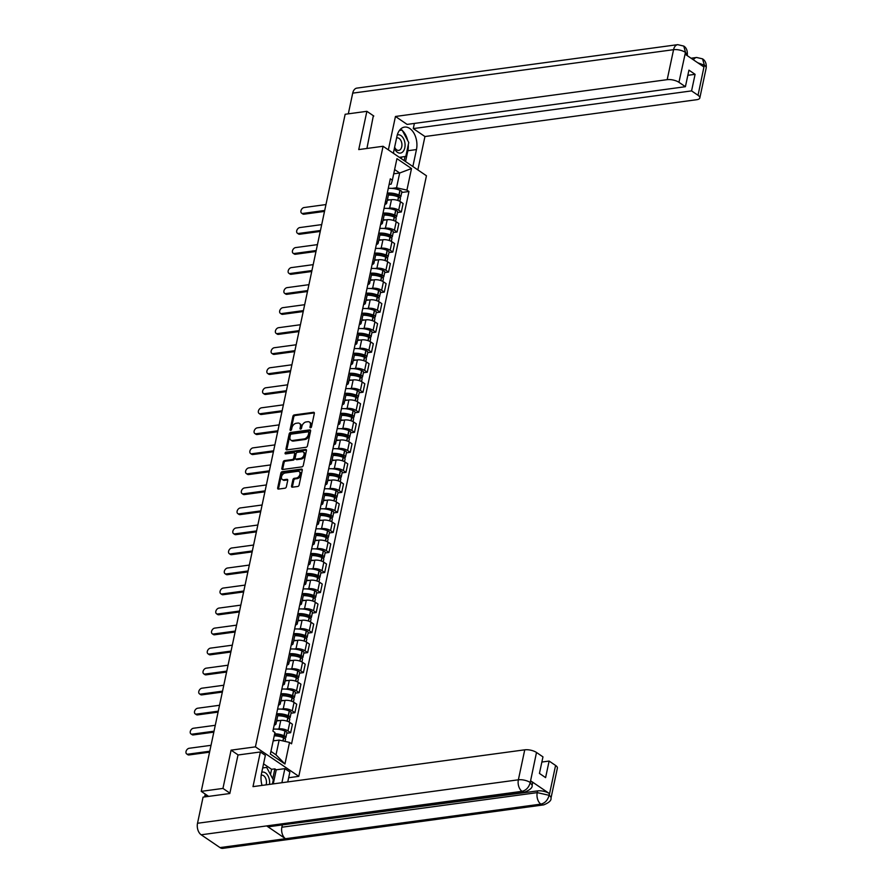 <?xml version="1.0" encoding="UTF-8"?>
<svg xmlns="http://www.w3.org/2000/svg" width="893" height="893" viewBox="0 0 893 893"><rect width="100%" height="100%" fill="white"/><g stroke="black" fill="none" stroke-linecap="round" stroke-linejoin="round"><path stroke-width="1.34" d="M310.552 427.792A0.971 0.659 -55.8 0 0 311.49 426.809L314.336 413.426A1.395 0.938 -55.8 0 0 313.532 412.309L294.255 414.921A1.395 0.938 -55.8 0 0 292.915 416.328L290.069 429.712A0.971 0.659 -55.8 0 0 291.564 429.511L291.933 427.78A4.465 3.014 -55.8 0 1 296.219 423.282L297.827 423.07A4.465 3.014 -55.8 0 1 299.479 423.405A4.465 3.014 -55.8 0 1 300.394 426.631L300.026 428.361A0.971 0.659 -55.8 0 0 301.521 428.16L301.89 426.43A4.465 3.014 -55.8 0 1 306.176 421.931L307.784 421.719A4.465 3.014 -55.8 0 1 309.436 422.054A4.465 3.014 -55.8 0 1 310.362 425.28L309.994 427.01A0.971 0.659 -55.8 0 0 310.552 427.792M291.553 486.082A1.395 0.938 -55.8 0 0 292.357 487.198L297.771 486.473A1.395 0.938 -55.8 0 0 299.11 485.066L302.269 470.198A1.395 0.938 -55.8 0 0 301.466 469.082L282.188 471.694A1.395 0.938 -55.8 0 0 280.849 473.1L277.678 487.969A1.395 0.938 -55.8 0 0 278.482 489.085L285.023 488.192A1.395 0.938 -55.8 0 0 286.363 486.797L287.713 480.423A1.395 0.938 -55.8 0 0 286.91 479.318L283.673 479.753A3.728 2.512 -55.8 0 1 282.288 479.463A3.728 2.512 -55.8 0 1 281.82 475.846A3.728 2.512 -55.8 0 1 285.101 473.011L297.793 471.292A3.728 2.512 -55.8 0 1 299.177 471.571A3.728 2.512 -55.8 0 1 299.646 475.188A3.728 2.512 -55.8 0 1 296.364 478.034L294.244 478.313A1.395 0.938 -55.8 0 0 292.904 479.72L291.553 486.082L292.424 486.674A1.395 0.938 -55.8 0 0 292.413 487.198M255.42 746.861L231.086 750.153L222.949 788.419L201.238 791.354L345.156 114.259L366.878 111.312L358.74 149.577L383.075 146.273L255.42 746.861L298.798 776.352L426.452 175.765L383.075 146.273M306.098 447.281A1.395 0.938 -55.8 0 0 307.438 445.875L310.597 431.006A1.395 0.938 -55.8 0 0 309.793 429.89L290.515 432.502A1.395 0.938 -55.8 0 0 289.176 433.909L286.017 448.777A1.395 0.938 -55.8 0 0 286.82 449.893L306.098 447.281M306.433 450.597L303.274 465.465A1.395 0.938 -55.8 0 1 301.934 466.872L282.657 469.484A1.395 0.938 -55.8 0 1 281.853 468.367L283.204 462.005A1.395 0.938 -55.8 0 1 284.543 460.598L292.357 459.538A1.395 0.938 -55.8 0 0 293.697 458.142L294.601 453.912A1.395 0.938 -55.8 0 0 293.797 452.796L285.648 453.901A0.971 0.659 -55.8 0 1 286.028 452.137L305.629 449.48A1.395 0.938 -55.8 0 1 306.433 450.597M288.651 777.725L298.798 776.352M222.949 788.419L229.892 793.129M201.238 791.354L208.638 796.389M373.81 116.034L366.878 111.312M385.542 201.26A6.53 2.5 12 0 1 386.691 203.146L388.488 194.674A6.53 2.5 -168 0 0 387.339 192.788M387.718 208.415L389.661 208.158A6.53 2.5 12 0 1 398.68 210.19L400.477 201.718A6.53 2.5 -168 0 0 391.469 199.686L387.305 200.244M400.477 201.718L403.123 203.515L401.325 211.987L397.463 212.512M386.691 203.146A6.53 2.5 12 0 1 384.872 204.397M398.68 210.19L401.325 211.987M381.278 221.285A6.53 2.5 12 0 1 382.427 223.172L384.236 214.7A6.53 2.5 -168 0 0 383.086 212.813M393.21 232.537L397.061 232.013L398.87 223.54L396.224 221.743A6.53 2.5 -168 0 0 387.205 219.711L383.052 220.27M382.427 223.172A6.53 2.5 12 0 1 380.619 224.422M383.465 228.441L385.408 228.184A6.53 2.5 12 0 1 394.416 230.215L397.061 232.013M377.025 241.322A6.53 2.5 12 0 1 378.174 243.197L379.971 234.725A6.53 2.5 -168 0 0 378.822 232.85M388.957 252.563L392.808 252.038L394.606 243.566L391.96 241.769A6.53 2.5 -168 0 0 382.952 239.737L378.788 240.295M378.174 243.197A6.53 2.5 12 0 1 376.366 244.448M379.212 248.477L381.155 248.209A6.53 2.5 12 0 1 390.163 250.241L392.808 252.038M372.772 261.348A6.53 2.5 12 0 1 373.921 263.223L375.719 254.751A6.53 2.5 -168 0 0 374.569 252.875M384.693 272.588L388.555 272.075L390.353 263.602L387.707 261.794A6.53 2.5 -168 0 0 378.699 259.763L374.535 260.332M373.921 263.223A6.53 2.5 12 0 1 372.102 264.473M374.948 268.503L376.891 268.235A6.53 2.5 12 0 1 385.91 270.266L388.555 272.075M368.508 281.373A6.53 2.5 12 0 1 369.657 283.26L371.466 274.776A6.53 2.5 -168 0 0 370.316 272.901M380.44 292.625L384.291 292.1L386.1 283.628L383.443 281.831A6.53 2.5 -168 0 0 374.435 279.788L370.271 280.357M369.657 283.26A6.53 2.5 12 0 1 367.849 284.51M370.695 288.528L372.638 288.26A6.53 2.5 12 0 1 381.646 290.303L384.291 292.1M364.255 301.399A6.53 2.5 12 0 1 365.404 303.285L367.202 294.813A6.53 2.5 -168 0 0 366.052 292.926M376.187 312.65L380.038 312.126L381.836 303.653L379.19 301.856A6.53 2.5 -168 0 0 370.182 299.825L366.018 300.383M365.404 303.285A6.53 2.5 12 0 1 363.585 304.535M366.431 308.554L368.385 308.297A6.53 2.5 12 0 1 377.393 310.329L380.038 312.126M360.002 321.435A6.53 2.5 12 0 1 361.14 323.311L362.949 314.838A6.53 2.5 -168 0 0 361.799 312.952M371.923 332.676L375.774 332.151L377.583 323.679L374.937 321.882A6.53 2.5 -168 0 0 365.929 319.85L361.765 320.408M361.14 323.311A6.53 2.5 12 0 1 359.332 324.561M362.178 328.591L364.121 328.323A6.53 2.5 12 0 1 373.129 330.354L375.774 332.151M355.738 341.461A6.53 2.5 12 0 1 356.887 343.336L358.685 334.864A6.53 2.5 -168 0 0 357.546 332.989M367.67 352.702L371.521 352.177L373.319 343.705L370.673 341.907A6.53 2.5 -168 0 0 361.665 339.876L357.501 340.445M356.887 343.336A6.53 2.5 12 0 1 355.079 344.586M357.926 348.616L359.868 348.348A6.53 2.5 12 0 1 368.876 350.38L371.521 352.177M351.485 361.486A6.53 2.5 12 0 1 352.635 363.362L354.432 354.889A6.53 2.5 -168 0 0 353.282 353.014M363.418 372.727L367.269 372.214L369.066 363.741L366.42 361.933A6.53 2.5 -168 0 0 357.412 359.901L353.248 360.471M352.635 363.362A6.53 2.5 12 0 1 350.815 364.612M353.661 368.642L355.604 368.374A6.53 2.5 12 0 1 364.623 370.405L367.269 372.214M347.232 381.512A6.53 2.5 12 0 1 348.37 383.398L350.179 374.915A6.53 2.5 -168 0 0 349.029 373.04M359.153 392.764L363.004 392.239L364.813 383.767L362.167 381.97A6.53 2.5 -168 0 0 353.148 379.927L348.996 380.496M348.37 383.398A6.53 2.5 12 0 1 346.562 384.649M349.409 388.667L351.351 388.41A6.53 2.5 12 0 1 360.359 390.442L363.004 392.239M342.968 401.537A6.53 2.5 12 0 1 344.118 403.424L345.915 394.952A6.53 2.5 -168 0 0 344.765 393.065M354.901 412.789L358.752 412.265L360.549 403.792L357.903 401.995A6.53 2.5 -168 0 0 348.895 399.964L344.731 400.522M344.118 403.424A6.53 2.5 12 0 1 342.309 404.674M345.156 408.693L347.098 408.436A6.53 2.5 12 0 1 356.106 410.467L358.752 412.265M338.715 421.574A6.53 2.5 12 0 1 339.865 423.449L341.662 414.977A6.53 2.5 -168 0 0 340.512 413.102M350.636 432.815L354.499 432.29L356.296 423.818L353.65 422.021A6.53 2.5 -168 0 0 344.642 419.989L340.479 420.547M339.865 423.449A6.53 2.5 12 0 1 338.045 424.7M340.892 428.729L342.834 428.461A6.53 2.5 12 0 1 351.853 430.493L354.499 432.29M334.451 441.6A6.53 2.5 12 0 1 335.601 443.475L337.409 435.003A6.53 2.5 -168 0 0 336.259 433.127M346.384 452.84L350.235 452.327L352.043 443.843L349.397 442.046A6.53 2.5 -168 0 0 340.378 440.015L336.214 440.584M335.601 443.475A6.53 2.5 12 0 1 333.792 444.725M336.639 448.755L338.581 448.487A6.53 2.5 12 0 1 347.589 450.519L350.235 452.327M330.198 461.625A6.53 2.5 12 0 1 331.348 463.5L333.145 455.028A6.53 2.5 -168 0 0 331.995 453.153M342.131 472.866L345.982 472.352L347.779 463.88L345.133 462.072A6.53 2.5 -168 0 0 336.125 460.04L331.962 460.609M331.348 463.5A6.53 2.5 12 0 1 329.528 464.751M332.375 468.78L334.328 468.512A6.53 2.5 12 0 1 343.336 470.555L345.982 472.352M325.945 481.651A6.53 2.5 12 0 1 327.084 483.537L328.892 475.065A6.53 2.5 -168 0 0 327.742 473.178M337.867 492.903L341.718 492.378L343.526 483.906L340.88 482.108A6.53 2.5 -168 0 0 331.872 480.077L327.709 480.635M327.084 483.537A6.53 2.5 12 0 1 325.275 484.787M328.122 488.806L330.064 488.549A6.53 2.5 12 0 1 339.072 490.581L341.718 492.378M321.681 501.676A6.53 2.5 12 0 1 322.831 503.563L324.628 495.09A6.53 2.5 -168 0 0 323.489 493.204M333.614 512.928L337.465 512.403L339.262 503.931L336.616 502.134A6.53 2.5 -168 0 0 327.608 500.102L323.445 500.66M322.831 503.563A6.53 2.5 12 0 1 321.022 504.813M323.869 508.831L325.811 508.575A6.53 2.5 12 0 1 334.819 510.606L337.465 512.403M317.428 521.713A6.53 2.5 12 0 1 318.578 523.588L320.375 515.116A6.53 2.5 -168 0 0 319.225 513.241M329.361 532.954L333.212 532.429L335.009 523.957L332.363 522.159A6.53 2.5 -168 0 0 323.355 520.128L319.192 520.686M318.578 523.588A6.53 2.5 12 0 1 316.758 524.838M319.605 528.868L321.547 528.6A6.53 2.5 12 0 1 330.566 530.632L333.212 532.429M313.175 541.738A6.53 2.5 12 0 1 314.314 543.614L316.122 535.141A6.53 2.5 -168 0 0 314.972 533.266M325.097 552.979L328.948 552.466L330.756 543.993L328.111 542.185A6.53 2.5 -168 0 0 319.091 540.153L314.939 540.723M314.314 543.614A6.53 2.5 12 0 1 312.505 544.864M315.352 548.894L317.294 548.626A6.53 2.5 12 0 1 326.302 550.657L328.948 552.466M308.911 561.764A6.53 2.5 12 0 1 310.061 563.65L311.858 555.167A6.53 2.5 -168 0 0 310.719 553.292M320.844 573.016L324.695 572.491L326.492 564.019L323.846 562.222A6.53 2.5 -168 0 0 314.838 560.179L310.675 560.748M310.061 563.65A6.53 2.5 12 0 1 308.252 564.901M311.099 568.919L313.041 568.651A6.53 2.5 12 0 1 322.049 570.694L324.695 572.491M304.658 581.789A6.53 2.5 12 0 1 305.808 583.676L307.605 575.204A6.53 2.5 -168 0 0 306.455 573.317M316.58 593.041L320.442 592.517L322.239 584.044L319.594 582.247A6.53 2.5 -168 0 0 310.585 580.216L306.422 580.774M305.808 583.676A6.53 2.5 12 0 1 303.988 584.926M306.835 588.945L308.777 588.688A6.53 2.5 12 0 1 317.796 590.72L320.442 592.517M300.394 601.826A6.53 2.5 12 0 1 301.544 603.701L303.352 595.229A6.53 2.5 -168 0 0 302.202 593.343M312.327 613.067L316.178 612.542L317.986 604.07L315.341 602.273A6.53 2.5 -168 0 0 306.321 600.241L302.158 600.799M301.544 603.701A6.53 2.5 12 0 1 299.735 604.952M302.582 608.981L304.524 608.713A6.53 2.5 12 0 1 313.532 610.745L316.178 612.542M296.141 621.852A6.53 2.5 12 0 1 297.291 623.727L299.088 615.255A6.53 2.5 -168 0 0 297.938 613.379M308.074 633.092L311.925 632.568L313.722 624.095L311.077 622.298A6.53 2.5 -168 0 0 302.068 620.267L297.905 620.836M297.291 623.727A6.53 2.5 12 0 1 295.471 624.977M298.329 629.007L300.271 628.739A6.53 2.5 12 0 1 309.279 630.771L311.925 632.568M291.888 641.877A6.53 2.5 12 0 1 293.038 643.753L294.835 635.28A6.53 2.5 -168 0 0 293.685 633.405M303.81 653.118L307.661 652.604L309.469 644.132L306.824 642.324A6.53 2.5 -168 0 0 297.815 640.292L293.652 640.861M293.038 643.753A6.53 2.5 12 0 1 291.218 645.003M294.065 649.032L296.007 648.764A6.53 2.5 12 0 1 305.015 650.807L307.661 652.604M287.624 661.903A6.53 2.5 12 0 1 288.774 663.789L290.571 655.306A6.53 2.5 -168 0 0 289.432 653.43M299.557 673.155L303.408 672.63L305.205 664.158L302.56 662.36A6.53 2.5 -168 0 0 293.551 660.318L289.388 660.887M288.774 663.789A6.53 2.5 12 0 1 286.966 665.039M289.812 669.058L291.754 668.801A6.53 2.5 12 0 1 300.762 670.833L303.408 672.63M283.371 681.928A6.53 2.5 12 0 1 284.521 683.815L286.318 675.342A6.53 2.5 -168 0 0 285.168 673.456M295.304 693.18L299.155 692.655L300.952 684.183L298.307 682.386A6.53 2.5 -168 0 0 289.299 680.354L285.135 680.913M284.521 683.815A6.53 2.5 12 0 1 282.701 685.065M285.548 689.083L287.49 688.827A6.53 2.5 12 0 1 296.509 690.858L299.155 692.655M279.118 701.965A6.53 2.5 12 0 1 280.257 703.84L282.065 695.368A6.53 2.5 -168 0 0 280.915 693.493M291.04 713.206L294.891 712.681L296.699 704.209L294.054 702.411A6.53 2.5 -168 0 0 285.034 700.38L280.882 700.938M280.257 703.84A6.53 2.5 12 0 1 278.449 705.09M281.295 709.12L283.237 708.852A6.53 2.5 12 0 1 292.245 710.884L294.891 712.681M274.854 721.99A6.53 2.5 12 0 1 276.004 723.866L277.801 715.393A6.53 2.5 -168 0 0 276.663 713.518M286.787 733.231L290.638 732.718L292.435 724.234L289.79 722.437A6.53 2.5 -168 0 0 280.782 720.405L276.618 720.975M276.004 723.866A6.53 2.5 12 0 1 274.196 725.116M277.042 729.146L278.984 728.878A6.53 2.5 12 0 1 287.993 730.909L290.638 732.718M270.936 751.393L276.004 754.842L279.141 740.085L289.522 742.418L284.945 763.995L270.367 754.083L274.955 732.517L272.912 731.121L390.308 178.823L392.351 180.207L391.167 184.114L389.125 184.393M391.982 188.39L396.537 187.776L399.684 173.008L394.617 169.558M393.713 173.811L399.684 173.008L411.506 168.543L406.918 190.12L396.537 187.776M392.351 180.207L396.939 158.641L411.506 168.543M289.522 742.418L291.564 743.813L408.961 191.504L406.918 190.12M231.086 750.153L238.174 754.976M279.141 740.085L273.169 740.889M401.727 192.475L408.961 191.504M276.004 754.842L284.945 763.995M310.842 427.691A0.971 0.659 -55.8 0 1 310.853 427.602L311.222 425.872A4.465 3.014 -55.8 0 0 310.306 422.646L309.436 422.054M299.479 423.405L300.338 423.996A4.465 3.014 -55.8 0 1 301.265 427.222L300.896 428.953A0.971 0.659 -55.8 0 0 300.874 429.042M314.347 412.901L295.114 415.513A1.395 0.938 -55.8 0 0 293.775 416.919L290.928 430.303A0.971 0.659 -55.8 0 0 290.917 430.393M310.608 430.482L291.386 433.094A1.395 0.938 -55.8 0 0 290.046 434.5L286.876 449.369A1.395 0.938 -55.8 0 0 286.865 449.882M308.799 432.592A0.971 0.659 -55.8 0 0 308.241 431.81L291.319 434.11A0.971 0.659 -55.8 0 0 290.381 435.092L289.991 436.911A4.465 3.014 -55.8 0 0 290.906 440.137A4.465 3.014 -55.8 0 0 292.558 440.483L304.133 438.921A4.465 3.014 -55.8 0 0 308.42 434.422L308.799 432.592L309.67 433.183A0.971 0.659 -55.8 0 0 309.112 432.402M290.906 440.137L291.777 440.729A4.465 3.014 -55.8 0 0 293.429 441.075L292.558 440.483M309.67 433.183L309.279 435.014A4.465 3.014 -55.8 0 1 304.993 439.501L293.429 441.075M294.31 452.907L295.181 453.499A1.395 0.938 -55.8 0 1 295.46 454.504L294.567 458.723A1.395 0.938 -55.8 0 1 293.228 460.129L285.403 461.19A1.395 0.938 -55.8 0 0 284.063 462.596L282.713 468.959A1.395 0.938 -55.8 0 0 282.701 469.484M306.444 450.083L286.899 452.729A0.971 0.659 -55.8 0 0 285.939 453.867M300.472 458.444A3.728 2.512 -55.8 0 0 303.754 455.609A3.728 2.512 -55.8 0 0 303.285 451.992A3.728 2.512 -55.8 0 0 301.912 451.702L297.436 452.304A1.395 0.938 -55.8 0 0 296.096 453.711L295.203 457.93A1.395 0.938 -55.8 0 0 296.007 459.047L300.472 458.444L301.343 459.035A3.728 2.512 -55.8 0 0 304.625 456.189A3.728 2.512 -55.8 0 0 304.156 452.572L303.285 451.992M295.483 458.946L296.353 459.527A1.395 0.938 -55.8 0 0 296.867 459.638L296.007 459.047M301.343 459.035L296.867 459.638M299.177 471.571L300.048 472.163A3.728 2.512 -55.8 0 1 300.517 475.779A3.728 2.512 -55.8 0 1 297.235 478.626L295.114 478.905A1.395 0.938 -55.8 0 0 293.775 480.311L292.424 486.674M282.288 479.463L283.159 480.054A3.728 2.512 -55.8 0 0 284.532 480.345L283.673 479.753M287.725 479.909L284.532 480.345M302.281 469.673L283.048 472.285A1.395 0.938 -55.8 0 0 281.708 473.692L278.549 488.56A1.395 0.938 -55.8 0 0 278.538 489.074M388.355 193.881A8.952 3.427 12 0 1 398.01 195.4L398.189 195.467A1.741 0.67 12 0 1 399.037 196.27A1.741 0.67 12 0 1 398.39 196.627L397.765 196.717M325.956 204.564L304.1 207.533A3.271 2.199 -55.8 0 0 301.22 210.011A3.271 2.199 -55.8 0 0 301.633 213.181A3.271 2.199 -55.8 0 0 302.85 213.438L303.977 214.197A3.271 2.199 124.2 0 1 302.76 213.952L301.633 213.181M388.41 195.065A10.794 4.13 12 0 1 398.479 196.996L398.658 197.063A3.583 1.373 12 0 1 400.399 198.704L399.841 201.327M399.372 197.409L399.517 197.398A3.583 1.373 -168 0 0 400.834 196.65A3.583 1.373 -168 0 0 399.093 195.009L398.914 194.942A10.794 4.13 -168 0 0 387.685 193.067M388.265 188.423A10.794 4.13 12 0 1 399.919 190.254L400.086 190.321A3.583 1.373 12 0 1 401.839 191.962L400.834 196.65M324.505 211.418L303.977 214.197M387.406 199.753A10.794 4.13 12 0 1 390.107 199.865M324.706 210.469L302.85 213.438M408.28 144.789A15.985 10.091 82.3 0 1 407.844 150.738L416.462 149.566A15.985 10.091 82.3 0 0 404.562 127.096A15.985 10.091 82.3 0 0 396.95 136.294L393.344 153.25M416.462 149.566L412.856 166.522M417.846 169.916L424.945 136.529L413.28 128.592L691.573 90.896L698.036 95.283L704.354 65.055L703.818 66.897L685.165 54.216L685.489 52.24L678.948 82.312A8.528 3.259 -168 0 0 667.194 79.656L673.568 49.684L352.713 93.14L348.315 113.824M414.374 123.424L413.28 128.592M687.833 75.313L695.089 74.331L688.927 70.145L685.411 86.699L407.119 124.406L395.454 116.47L667.194 79.656M388.355 149.868L395.454 116.47M424.945 136.529L696.685 99.715A8.528 3.259 -168 0 0 699.822 97.951A8.528 3.259 -168 0 0 698.036 95.283M352.713 93.14A8.74 5.514 -97.7 0 1 356.876 88.117L677.731 44.65A8.74 5.514 -97.7 0 0 673.568 49.684A8.528 3.259 12 0 1 685.322 52.33M685.411 86.699L678.948 82.312M695.089 74.331L691.573 90.896M373.352 115.722L366.923 148.461M407.677 140.514A15.985 10.091 82.3 0 0 402.43 130.668M401.805 130.132A15.985 10.091 82.3 0 0 400.455 129.228M407.844 150.738L405.545 161.555M401.337 130.199L399.763 129.998M404.149 160.606L405.02 156.509M401.381 158.72L401.738 157.001M697.701 62.733L704.186 65.167M693.437 59.831A8.74 5.514 -97.7 0 1 696.596 57.476L702.523 58.838L704.354 65.044M677.731 44.65L683.759 46.079L685.489 52.229M524.838 792.058A8.74 5.514 -97.7 0 1 522.025 791.321C526.122 790.338 528.835 787.47 530.174 782.715L532.128 785.26C532.63 787.57 530.196 789.836 524.838 792.058L269.463 826.65A8.74 5.514 -97.7 0 1 266.661 825.913L201.182 834.788A8.74 5.514 -97.7 0 1 197.52 823.268L203.068 797.136L229.814 793.52L237.996 754.998L260.365 751.973L265.355 755.366L261.482 773.595A15.985 10.091 82.3 0 0 262.062 785.405M260.365 751.973L252.998 786.633L524.749 749.819A8.528 3.259 12 0 1 536.503 752.475L542.966 756.873L539.439 773.427L545.601 777.613L549.117 761.059L555.58 765.446A8.528 3.259 12 0 1 557.377 768.114L551.003 798.085A8.528 3.259 -168 0 0 549.206 795.429L555.58 765.446M270.479 774.555L271.595 769.297L274.865 768.862L276.25 769.799L284.878 768.639L289.868 772.021L287.758 781.922M284.878 768.639L281.887 782.726M271.595 769.297L263.558 763.839M551.003 798.085C551.472 800.429 549.05 802.695 543.703 804.883L222.848 848.35A8.74 5.514 -97.7 0 1 220.002 847.591L285.481 838.717A8.74 5.514 -97.7 0 1 281.864 827.219L537.24 792.627L537.608 790.897A8.528 3.259 12 0 1 549.362 793.553L530.71 780.862A8.528 3.259 12 0 1 532.496 783.529L532.128 785.26M201.182 834.788L220.002 847.591M197.52 823.268L518.375 779.801A8.74 5.514 -97.7 0 0 522.025 791.321L266.661 825.913L285.481 838.717L540.857 804.124C544.942 803.153 547.677 800.284 549.039 795.529L549.206 795.429M549.117 761.059L541.861 762.042M281.541 825.02L537.608 790.897M282.233 825.489L281.864 827.219M276.25 769.799L273.258 783.887M272.756 778.808L274.865 768.862M394.382 148.35A9.231 5.838 82.3 0 0 397.396 152.29A9.231 5.838 82.3 0 0 404.808 147.78A9.231 5.838 82.3 0 0 400.946 135.602A9.231 5.838 82.3 0 0 397.285 134.955M394.628 147.2A6.318 3.996 82.3 0 0 396.671 149.834A6.318 3.996 82.3 0 0 398.736 150.392A6.318 3.996 82.3 0 0 401.928 145.202A6.318 3.996 82.3 0 0 399.093 138.415A6.318 3.996 82.3 0 0 397.039 137.857A6.318 3.996 82.3 0 0 396.592 137.957M399.383 130.49L402.118 130.088L408.76 142.534L405.813 156.398L399.361 157.347M394.059 153.741L393.467 152.636M399.405 130.456L402.118 130.088M269.474 784.4A9.231 5.838 82.3 0 0 265.489 772.903A9.231 5.838 82.3 0 0 261.761 772.266M266.058 784.869A6.318 3.996 82.3 0 0 263.636 775.716A6.318 3.996 82.3 0 0 261.571 775.157A6.318 3.996 82.3 0 0 261.202 775.236M262.676 767.98L266.661 767.388L273.291 779.835L272.41 784.009M262.687 767.924L266.661 767.388M384.102 213.918A8.952 3.427 12 0 1 393.757 215.425L393.925 215.503A1.741 0.67 12 0 1 394.773 216.296A1.741 0.67 12 0 1 394.137 216.653L393.5 216.742M321.703 224.601L299.847 227.559A3.271 2.199 -55.8 0 0 296.967 230.048A3.271 2.199 -55.8 0 0 297.38 233.207A3.271 2.199 -55.8 0 0 298.586 233.464L299.713 234.234A3.271 2.199 124.2 0 1 298.508 233.977L297.38 233.207M384.146 215.09A10.794 4.13 12 0 1 394.226 217.021L394.405 217.088A3.583 1.373 12 0 1 396.146 218.729L395.588 221.352M395.119 217.446L395.264 217.423A3.583 1.373 -168 0 0 396.581 216.675A3.583 1.373 -168 0 0 394.84 215.034L394.661 214.967A10.794 4.13 -168 0 0 383.432 213.103M384.012 208.46A10.794 4.13 12 0 1 395.655 210.279L395.833 210.357A3.583 1.373 12 0 1 397.575 211.987L396.581 216.675M320.252 231.443L299.713 234.234M383.153 219.778A10.794 4.13 12 0 1 385.843 219.89M320.453 230.506L298.586 233.464M379.838 233.944A8.952 3.427 12 0 1 389.493 235.451L389.672 235.529A1.741 0.67 12 0 1 390.52 236.321A1.741 0.67 12 0 1 389.884 236.678L389.248 236.768M317.45 244.626L295.583 247.584A3.271 2.199 -55.8 0 0 292.714 250.073A3.271 2.199 -55.8 0 0 293.127 253.244A3.271 2.199 -55.8 0 0 294.333 253.489L295.46 254.259A3.271 2.199 124.2 0 1 294.255 254.003L293.127 253.244M379.893 235.116A10.794 4.13 12 0 1 389.973 237.047L390.141 237.125A3.583 1.373 12 0 1 391.893 238.755L391.335 241.389M390.866 237.471L391.011 237.449A3.583 1.373 -168 0 0 392.328 236.701A3.583 1.373 -168 0 0 390.576 235.071L390.408 234.993A10.794 4.13 -168 0 0 379.168 233.129M379.759 228.485A10.794 4.13 12 0 1 391.402 230.305L391.569 230.383A3.583 1.373 12 0 1 393.322 232.024L392.328 236.701M315.988 251.48L295.46 254.259M378.9 239.804A10.794 4.13 12 0 1 381.59 239.927M316.189 250.531L294.333 253.489M375.585 253.969A8.952 3.427 12 0 1 385.24 255.487L385.419 255.554A1.741 0.67 12 0 1 386.267 256.347A1.741 0.67 12 0 1 385.62 256.704L384.983 256.793M313.186 264.652L291.33 267.61A3.271 2.199 -55.8 0 0 288.45 270.099A3.271 2.199 -55.8 0 0 288.863 273.269A3.271 2.199 -55.8 0 0 290.08 273.515L291.207 274.285A3.271 2.199 124.2 0 1 289.991 274.039L288.863 273.269M375.629 255.152A10.794 4.13 12 0 1 385.709 257.072L385.888 257.151A3.583 1.373 12 0 1 387.629 258.791L387.071 261.415M386.602 257.497L386.747 257.474A3.583 1.373 -168 0 0 388.064 256.738A3.583 1.373 -168 0 0 386.323 255.097L386.144 255.018A10.794 4.13 -168 0 0 374.915 253.154M375.495 248.511A10.794 4.13 12 0 1 387.149 250.341L387.316 250.408A3.583 1.373 12 0 1 389.069 252.049L388.064 256.738M311.735 271.505L291.207 274.285M374.636 259.83A10.794 4.13 12 0 1 377.337 259.952M311.936 270.557L290.08 273.515M371.332 273.995A8.952 3.427 12 0 1 380.987 275.513L381.155 275.58A1.741 0.67 12 0 1 382.003 276.372A1.741 0.67 12 0 1 381.367 276.741L380.731 276.819M308.933 284.677L287.077 287.635A3.271 2.199 -55.8 0 0 284.197 290.125A3.271 2.199 -55.8 0 0 284.61 293.295A3.271 2.199 -55.8 0 0 285.816 293.551L286.943 294.31A3.271 2.199 124.2 0 1 285.738 294.065L284.61 293.295M371.376 275.178A10.794 4.13 12 0 1 381.456 277.109L381.624 277.176A3.583 1.373 12 0 1 383.376 278.817L382.818 281.44M382.349 277.522L382.494 277.5A3.583 1.373 -168 0 0 383.811 276.763A3.583 1.373 -168 0 0 382.07 275.122L381.891 275.055A10.794 4.13 -168 0 0 370.662 273.18M371.242 268.536A10.794 4.13 12 0 1 382.885 270.367L383.064 270.434A3.583 1.373 12 0 1 384.805 272.075L383.811 276.763M307.471 291.531L286.943 294.31M370.383 279.866A10.794 4.13 12 0 1 373.073 279.978M307.672 290.582L285.816 293.551M367.068 294.02A8.952 3.427 12 0 1 376.723 295.538L376.902 295.605A1.741 0.67 12 0 1 377.75 296.409A1.741 0.67 12 0 1 377.114 296.766L376.478 296.856M304.68 304.703L282.813 307.672A3.271 2.199 -55.8 0 0 279.944 310.15A3.271 2.199 -55.8 0 0 280.357 313.32A3.271 2.199 -55.8 0 0 281.563 313.577L282.69 314.336A3.271 2.199 124.2 0 1 281.485 314.09L280.357 313.32M367.123 295.203A10.794 4.13 12 0 1 377.203 297.135L377.371 297.202A3.583 1.373 12 0 1 379.123 298.842L378.565 301.466M378.085 297.548L378.241 297.536A3.583 1.373 -168 0 0 379.558 296.789A3.583 1.373 -168 0 0 377.806 295.148L377.639 295.081A10.794 4.13 -168 0 0 366.398 293.205M366.978 288.562A10.794 4.13 12 0 1 378.632 290.392L378.799 290.459A3.583 1.373 12 0 1 380.552 292.1L379.558 296.789M303.218 311.557L282.69 314.336M366.119 299.892A10.794 4.13 12 0 1 368.82 300.003M303.419 310.608L281.563 313.577M362.815 314.057A8.952 3.427 12 0 1 372.47 315.564L372.649 315.642A1.741 0.67 12 0 1 373.486 316.435A1.741 0.67 12 0 1 372.85 316.792L372.214 316.881M300.416 324.739L278.56 327.698A3.271 2.199 -55.8 0 0 275.68 330.187A3.271 2.199 -55.8 0 0 276.093 333.346A3.271 2.199 -55.8 0 0 277.31 333.602L278.437 334.373A3.271 2.199 124.2 0 1 277.221 334.116L276.093 333.346M362.859 315.229A10.794 4.13 12 0 1 372.939 317.16L373.118 317.227A3.583 1.373 12 0 1 374.859 318.868L374.301 321.491M373.832 317.584L373.977 317.562A3.583 1.373 -168 0 0 375.294 316.814A3.583 1.373 -168 0 0 373.553 315.173L373.374 315.106A10.794 4.13 -168 0 0 362.145 313.242M362.725 308.598A10.794 4.13 12 0 1 374.368 310.418L374.547 310.496A3.583 1.373 12 0 1 376.288 312.126L375.294 316.814M298.965 331.593L278.437 334.373M361.866 319.917A10.794 4.13 12 0 1 364.567 320.029M299.166 330.644L277.31 333.602M358.562 334.082A8.952 3.427 12 0 1 368.217 335.589L368.385 335.668A1.741 0.67 12 0 1 369.233 336.46A1.741 0.67 12 0 1 368.597 336.817L367.961 336.907M296.163 344.765L274.307 347.723A3.271 2.199 -55.8 0 0 271.427 350.212A3.271 2.199 -55.8 0 0 271.84 353.382A3.271 2.199 -55.8 0 0 273.046 353.628L274.173 354.398A3.271 2.199 124.2 0 1 272.968 354.141L271.84 353.382M358.606 335.255A10.794 4.13 12 0 1 368.686 337.186L368.854 337.264A3.583 1.373 12 0 1 370.606 338.894L370.048 341.528M369.579 337.61L369.724 337.587A3.583 1.373 -168 0 0 371.041 336.84A3.583 1.373 -168 0 0 369.289 335.21L369.122 335.132A10.794 4.13 -168 0 0 357.892 333.268M358.473 328.624A10.794 4.13 12 0 1 370.115 330.443L370.294 330.522A3.583 1.373 12 0 1 372.035 332.163L371.041 336.84M294.701 351.619L274.173 354.398M357.613 339.943A10.794 4.13 12 0 1 360.303 340.066M294.902 350.67L273.046 353.628M354.298 354.108A8.952 3.427 12 0 1 363.953 355.626L364.132 355.693A1.741 0.67 12 0 1 364.98 356.486A1.741 0.67 12 0 1 364.333 356.854L363.708 356.932M291.899 364.791L270.043 367.749A3.271 2.199 -55.8 0 0 267.174 370.238A3.271 2.199 -55.8 0 0 267.576 373.408A3.271 2.199 -55.8 0 0 268.793 373.654L269.92 374.424A3.271 2.199 124.2 0 1 268.704 374.178L267.576 373.408M354.354 355.291A10.794 4.13 12 0 1 364.422 357.222L364.601 357.289A3.583 1.373 12 0 1 366.342 358.93L365.784 361.553M365.315 357.635L365.46 357.613A3.583 1.373 -168 0 0 366.789 356.876A3.583 1.373 -168 0 0 365.036 355.235L364.869 355.157A10.794 4.13 -168 0 0 353.628 353.293M354.208 348.65A10.794 4.13 12 0 1 365.862 350.48L366.03 350.547A3.583 1.373 12 0 1 367.782 352.188L366.789 356.876M290.448 371.644L269.92 374.424M353.349 359.968A10.794 4.13 12 0 1 356.05 360.091M290.649 370.695L268.793 373.654M350.045 374.134A8.952 3.427 12 0 1 359.7 375.652L359.868 375.719A1.741 0.67 12 0 1 360.716 376.511A1.741 0.67 12 0 1 360.08 376.879L359.444 376.958M287.646 384.816L265.79 387.785A3.271 2.199 -55.8 0 0 262.91 390.263A3.271 2.199 -55.8 0 0 263.323 393.433A3.271 2.199 -55.8 0 0 264.529 393.69L265.656 394.449A3.271 2.199 124.2 0 1 264.451 394.204L263.323 393.433M350.089 375.317A10.794 4.13 12 0 1 360.169 377.248L360.348 377.315A3.583 1.373 12 0 1 362.089 378.956L361.531 381.579M361.062 377.661L361.207 377.639A3.583 1.373 -168 0 0 362.525 376.902A3.583 1.373 -168 0 0 360.783 375.261L360.605 375.194A10.794 4.13 -168 0 0 349.375 373.319M349.956 368.675A10.794 4.13 12 0 1 361.598 370.506L361.777 370.573A3.583 1.373 12 0 1 363.518 372.214L362.525 376.902M286.195 391.67L265.656 394.449M349.096 380.005A10.794 4.13 12 0 1 351.786 380.117M286.396 390.721L264.529 393.69M345.781 394.159A8.952 3.427 12 0 1 355.436 395.677L355.615 395.744A1.741 0.67 12 0 1 356.463 396.548A1.741 0.67 12 0 1 355.827 396.905L355.191 396.994M283.394 404.842L261.526 407.811A3.271 2.199 -55.8 0 0 258.657 410.289A3.271 2.199 -55.8 0 0 259.07 413.459A3.271 2.199 -55.8 0 0 260.276 413.716L261.403 414.486A3.271 2.199 124.2 0 1 260.198 414.229L259.07 413.459M345.837 395.342A10.794 4.13 12 0 1 355.916 397.273L356.084 397.34A3.583 1.373 12 0 1 357.836 398.981L357.278 401.604M356.809 397.686L356.954 397.675A3.583 1.373 -168 0 0 358.272 396.927A3.583 1.373 -168 0 0 356.519 395.286L356.352 395.219A10.794 4.13 -168 0 0 345.122 393.344M345.703 388.701A10.794 4.13 12 0 1 357.345 390.531L357.524 390.598A3.583 1.373 12 0 1 359.265 392.239L358.272 396.927M281.931 411.695L261.403 414.486M344.843 400.031A10.794 4.13 12 0 1 347.533 400.142M282.132 410.758L260.276 413.716M341.528 414.196A8.952 3.427 12 0 1 351.183 415.703L351.362 415.781A1.741 0.67 12 0 1 352.21 416.573A1.741 0.67 12 0 1 351.563 416.931L350.938 417.02M279.129 424.878L257.273 427.836A3.271 2.199 -55.8 0 0 254.393 430.326A3.271 2.199 -55.8 0 0 254.806 433.496A3.271 2.199 -55.8 0 0 256.023 433.741L257.151 434.511A3.271 2.199 124.2 0 1 255.934 434.255L254.806 433.496M341.572 415.368A10.794 4.13 12 0 1 351.652 417.299L351.831 417.377A3.583 1.373 12 0 1 353.572 419.007L353.014 421.63M352.545 417.723L352.69 417.701A3.583 1.373 -168 0 0 354.008 416.953A3.583 1.373 -168 0 0 352.266 415.312L352.088 415.245A10.794 4.13 -168 0 0 340.858 413.381M341.439 408.737A10.794 4.13 12 0 1 353.092 410.557L353.26 410.635A3.583 1.373 12 0 1 355.012 412.265L354.008 416.953M277.678 431.732L257.151 434.511M340.579 420.056A10.794 4.13 12 0 1 343.28 420.168M277.879 430.783L256.023 433.741M337.275 434.221A8.952 3.427 12 0 1 346.93 435.739L347.098 435.806A1.741 0.67 12 0 1 347.946 436.599A1.741 0.67 12 0 1 347.31 436.956L346.674 437.045M274.877 444.904L253.02 447.862A3.271 2.199 -55.8 0 0 250.14 450.351A3.271 2.199 -55.8 0 0 250.553 453.521A3.271 2.199 -55.8 0 0 251.759 453.767L252.886 454.537A3.271 2.199 124.2 0 1 251.681 454.28L250.553 453.521M337.32 435.393A10.794 4.13 12 0 1 347.399 437.324L347.567 437.403A3.583 1.373 12 0 1 349.319 439.043L348.761 441.667M348.292 437.749L348.437 437.726A3.583 1.373 -168 0 0 349.755 436.99A3.583 1.373 -168 0 0 348.013 435.349L347.835 435.271A10.794 4.13 -168 0 0 336.605 433.406M337.186 428.763A10.794 4.13 12 0 1 348.828 430.593L349.007 430.66A3.583 1.373 12 0 1 350.748 432.301L349.755 436.99M273.414 451.758L252.886 454.537M336.326 440.082A10.794 4.13 12 0 1 339.016 440.204M273.615 450.809L251.759 453.767M333.011 454.247A8.952 3.427 12 0 1 342.666 455.765L342.845 455.832A1.741 0.67 12 0 1 343.693 456.624A1.741 0.67 12 0 1 343.057 456.993L342.421 457.071M270.624 464.929L248.756 467.887A3.271 2.199 -55.8 0 0 245.888 470.377A3.271 2.199 -55.8 0 0 246.301 473.547A3.271 2.199 -55.8 0 0 247.506 473.792L248.634 474.563A3.271 2.199 124.2 0 1 247.428 474.317L246.301 473.547M333.067 455.43A10.794 4.13 12 0 1 343.146 457.361L343.314 457.428A3.583 1.373 12 0 1 345.066 459.069L344.508 461.692M344.028 457.774L344.185 457.752A3.583 1.373 -168 0 0 345.502 457.015A3.583 1.373 -168 0 0 343.749 455.374L343.582 455.307A10.794 4.13 -168 0 0 332.341 453.432M332.922 448.788A10.794 4.13 12 0 1 344.575 450.619L344.743 450.686A3.583 1.373 12 0 1 346.495 452.327L345.502 457.015M269.161 471.783L248.634 474.563M332.062 460.107A10.794 4.13 12 0 1 334.763 460.23M269.362 470.834L247.506 473.792M328.758 474.272A8.952 3.427 12 0 1 338.414 475.79L338.592 475.857A1.741 0.67 12 0 1 339.429 476.661A1.741 0.67 12 0 1 338.793 477.018L338.157 477.108M266.36 484.955L244.503 487.924A3.271 2.199 -55.8 0 0 241.623 490.402A3.271 2.199 -55.8 0 0 242.036 493.572A3.271 2.199 -55.8 0 0 243.253 493.829L244.381 494.588A3.271 2.199 124.2 0 1 243.164 494.342L242.036 493.572M328.803 475.456A10.794 4.13 12 0 1 338.882 477.387L339.061 477.454A3.583 1.373 12 0 1 340.802 479.094L340.244 481.718M339.775 477.8L339.92 477.788A3.583 1.373 -168 0 0 341.238 477.041A3.583 1.373 -168 0 0 339.496 475.4L339.318 475.333A10.794 4.13 -168 0 0 328.088 473.457M328.669 468.814A10.794 4.13 12 0 1 340.322 470.644L340.49 470.711A3.583 1.373 12 0 1 342.231 472.352L341.238 477.041M264.908 491.809L244.381 494.588M327.809 480.144A10.794 4.13 12 0 1 330.51 480.255M265.109 490.86L243.253 493.829M324.505 494.309A8.952 3.427 12 0 1 334.161 495.816L334.328 495.894A1.741 0.67 12 0 1 335.176 496.687A1.741 0.67 12 0 1 334.54 497.044L333.904 497.133M262.107 504.991L240.25 507.95A3.271 2.199 -55.8 0 0 237.371 510.439A3.271 2.199 -55.8 0 0 237.784 513.598A3.271 2.199 -55.8 0 0 238.989 513.855L240.117 514.625A3.271 2.199 124.2 0 1 238.911 514.368L237.784 513.598M324.55 495.481A10.794 4.13 12 0 1 334.629 497.412L334.797 497.479A3.583 1.373 12 0 1 336.549 499.12L335.991 501.743M335.522 497.836L335.668 497.814A3.583 1.373 -168 0 0 336.985 497.066A3.583 1.373 -168 0 0 335.232 495.425L335.065 495.358A10.794 4.13 -168 0 0 323.835 493.494M324.416 488.851A10.794 4.13 12 0 1 336.058 490.67L336.237 490.748A3.583 1.373 12 0 1 337.978 492.378L336.985 497.066M260.644 511.834L240.117 514.625M323.556 500.169A10.794 4.13 12 0 1 326.246 500.281M260.845 510.896L238.989 513.855M320.241 514.335A8.952 3.427 12 0 1 329.897 515.841L330.075 515.92A1.741 0.67 12 0 1 330.923 516.712A1.741 0.67 12 0 1 330.276 517.069L329.651 517.159M257.843 525.017L235.986 527.975A3.271 2.199 -55.8 0 0 233.118 530.464A3.271 2.199 -55.8 0 0 233.519 533.634A3.271 2.199 -55.8 0 0 234.736 533.88L235.864 534.65A3.271 2.199 124.2 0 1 234.647 534.394L233.519 533.634M320.297 515.507A10.794 4.13 12 0 1 330.365 517.438L330.544 517.516A3.583 1.373 12 0 1 332.285 519.146L331.727 521.78M331.258 517.862L331.403 517.84A3.583 1.373 -168 0 0 332.732 517.092A3.583 1.373 -168 0 0 330.979 515.462L330.812 515.384A10.794 4.13 -168 0 0 319.571 513.52M320.152 508.876A10.794 4.13 12 0 1 331.805 510.696L331.973 510.774A3.583 1.373 12 0 1 333.725 512.415L332.732 517.092M256.391 531.871L235.864 534.65M319.292 520.195A10.794 4.13 12 0 1 321.993 520.318M256.592 530.922L234.736 533.88M315.988 534.36A8.952 3.427 12 0 1 325.644 535.878L325.811 535.945A1.741 0.67 12 0 1 326.659 536.738A1.741 0.67 12 0 1 326.023 537.095L325.387 537.184M253.59 545.043L231.733 548.001A3.271 2.199 -55.8 0 0 228.854 550.49A3.271 2.199 -55.8 0 0 229.267 553.66A3.271 2.199 -55.8 0 0 230.472 553.906L231.6 554.676A3.271 2.199 124.2 0 1 230.394 554.43L229.267 553.66M316.033 535.543A10.794 4.13 12 0 1 326.112 537.463L326.291 537.541A3.583 1.373 12 0 1 328.032 539.182L327.474 541.805M327.005 537.887L327.151 537.865A3.583 1.373 -168 0 0 328.468 537.128A3.583 1.373 -168 0 0 326.726 535.487L326.548 535.409A10.794 4.13 -168 0 0 315.318 533.545M315.899 528.902A10.794 4.13 12 0 1 327.541 530.732L327.72 530.799A3.583 1.373 12 0 1 329.461 532.44L328.468 537.128M252.139 551.896L231.6 554.676M315.039 540.22A10.794 4.13 12 0 1 317.729 540.343M252.339 550.948L230.472 553.906M311.724 554.386A8.952 3.427 12 0 1 321.391 555.904L321.558 555.971A1.741 0.67 12 0 1 322.406 556.763A1.741 0.67 12 0 1 321.77 557.132L321.134 557.21M249.337 565.068L227.469 568.026A3.271 2.199 -55.8 0 0 224.601 570.515A3.271 2.199 -55.8 0 0 225.014 573.686A3.271 2.199 -55.8 0 0 226.219 573.942L227.347 574.701A3.271 2.199 124.2 0 1 226.141 574.456L225.014 573.686M311.78 555.569A10.794 4.13 12 0 1 321.86 557.5L322.027 557.567A3.583 1.373 12 0 1 323.779 559.208L323.221 561.831M322.753 557.913L322.898 557.891A3.583 1.373 -168 0 0 324.215 557.154A3.583 1.373 -168 0 0 322.462 555.513L322.295 555.446A10.794 4.13 -168 0 0 311.065 553.571M311.646 548.927A10.794 4.13 12 0 1 323.288 550.758L323.467 550.825A3.583 1.373 12 0 1 325.208 552.466L324.215 557.154M247.874 571.922L227.347 574.701M310.786 560.257A10.794 4.13 12 0 1 313.476 560.369M248.075 570.973L226.219 573.942M307.471 574.411A8.952 3.427 12 0 1 317.127 575.929L317.305 575.996A1.741 0.67 12 0 1 318.154 576.8A1.741 0.67 12 0 1 317.506 577.157L316.881 577.246M245.073 585.094L223.217 588.063A3.271 2.199 -55.8 0 0 220.337 590.541A3.271 2.199 -55.8 0 0 220.75 593.711A3.271 2.199 -55.8 0 0 221.966 593.968L223.094 594.727A3.271 2.199 124.2 0 1 221.877 594.481L220.75 593.711M307.516 575.594A10.794 4.13 12 0 1 317.595 577.525L317.774 577.592A3.583 1.373 12 0 1 319.515 579.233L318.957 581.856M318.488 577.938L318.634 577.927A3.583 1.373 -168 0 0 319.951 577.179A3.583 1.373 -168 0 0 318.209 575.538L318.031 575.472A10.794 4.13 -168 0 0 306.801 573.596M307.382 568.953A10.794 4.13 12 0 1 319.035 570.783L319.203 570.85A3.583 1.373 12 0 1 320.955 572.491L319.951 577.179M243.622 591.947L223.094 594.727M306.522 580.283A10.794 4.13 12 0 1 309.224 580.394M243.822 590.999L221.966 593.968M303.218 594.448A8.952 3.427 12 0 1 312.874 595.955L313.041 596.033A1.741 0.67 12 0 1 313.889 596.825A1.741 0.67 12 0 1 313.253 597.183L312.617 597.272M240.82 605.13L218.964 608.088A3.271 2.199 -55.8 0 0 216.084 610.578A3.271 2.199 -55.8 0 0 216.497 613.737A3.271 2.199 -55.8 0 0 217.702 613.993L218.83 614.764A3.271 2.199 124.2 0 1 217.624 614.507L216.497 613.737M303.263 595.62A10.794 4.13 12 0 1 313.343 597.551L313.51 597.618A3.583 1.373 12 0 1 315.262 599.259L314.704 601.882M314.236 597.975L314.381 597.953A3.583 1.373 -168 0 0 315.698 597.205A3.583 1.373 -168 0 0 313.956 595.564L313.778 595.497A10.794 4.13 -168 0 0 302.548 593.633M303.129 588.989A10.794 4.13 12 0 1 314.771 590.809L314.95 590.887A3.583 1.373 12 0 1 316.691 592.517L315.698 597.205M239.357 611.984L218.83 614.764M302.269 600.308A10.794 4.13 12 0 1 304.959 600.42M239.57 611.035L217.702 613.993M298.954 614.473A8.952 3.427 12 0 1 308.61 615.98L308.788 616.058A1.741 0.67 12 0 1 309.637 616.851A1.741 0.67 12 0 1 309 617.208L308.364 617.297M236.567 625.156L214.7 628.114A3.271 2.199 -55.8 0 0 211.831 630.603A3.271 2.199 -55.8 0 0 212.244 633.773A3.271 2.199 -55.8 0 0 213.449 634.019L214.577 634.789A3.271 2.199 124.2 0 1 213.371 634.532L212.244 633.773M299.01 615.645A10.794 4.13 12 0 1 309.09 617.576L309.257 617.655A3.583 1.373 12 0 1 311.01 619.284L310.451 621.919M309.971 618.001L310.128 617.978A3.583 1.373 -168 0 0 311.445 617.23A3.583 1.373 -168 0 0 309.692 615.601L309.525 615.523A10.794 4.13 -168 0 0 298.284 613.658M298.865 609.015A10.794 4.13 12 0 1 310.518 610.834L310.686 610.912A3.583 1.373 12 0 1 312.438 612.553L311.445 617.23M235.105 632.01L214.577 634.789M298.005 620.334A10.794 4.13 12 0 1 300.707 620.456M235.305 631.061L213.449 634.019M294.701 634.499A8.952 3.427 12 0 1 304.357 636.017L304.535 636.084A1.741 0.67 12 0 1 305.373 636.876A1.741 0.67 12 0 1 304.736 637.245L304.1 637.323M232.303 645.181L210.447 648.139A3.271 2.199 -55.8 0 0 207.567 650.629A3.271 2.199 -55.8 0 0 207.98 653.799A3.271 2.199 -55.8 0 0 209.196 654.044L210.324 654.815A3.271 2.199 124.2 0 1 209.107 654.569L207.98 653.799M294.746 635.682A10.794 4.13 12 0 1 304.826 637.613L305.004 637.68A3.583 1.373 12 0 1 306.745 639.321L306.187 641.944M305.719 638.026L305.864 638.004A3.583 1.373 -168 0 0 307.181 637.267A3.583 1.373 -168 0 0 305.439 635.626L305.261 635.548A10.794 4.13 -168 0 0 294.031 633.684M294.612 629.04A10.794 4.13 12 0 1 306.266 630.871L306.433 630.938A3.583 1.373 12 0 1 308.185 632.579L307.181 637.267M230.852 652.035L210.324 654.815M293.752 640.359A10.794 4.13 12 0 1 296.454 640.482M231.053 651.086L209.196 654.044M290.448 654.524A8.952 3.427 12 0 1 300.104 656.042L300.271 656.109A1.741 0.67 12 0 1 301.12 656.902A1.741 0.67 12 0 1 300.483 657.27L299.847 657.348M228.05 665.207L206.194 668.176A3.271 2.199 -55.8 0 0 203.314 670.654A3.271 2.199 -55.8 0 0 203.727 673.824A3.271 2.199 -55.8 0 0 204.932 674.081L206.06 674.84A3.271 2.199 124.2 0 1 204.854 674.595L203.727 673.824M290.493 655.708A10.794 4.13 12 0 1 300.573 657.639L300.74 657.706A3.583 1.373 12 0 1 302.493 659.347L301.934 661.97M301.466 658.052L301.611 658.029A3.583 1.373 -168 0 0 302.928 657.293A3.583 1.373 -168 0 0 301.175 655.652L301.008 655.585A10.794 4.13 -168 0 0 289.779 653.709M290.359 649.066A10.794 4.13 12 0 1 302.001 650.897L302.18 650.964A3.583 1.373 12 0 1 303.921 652.604L302.928 657.293M226.588 672.061L206.06 674.84M289.499 660.396A10.794 4.13 12 0 1 292.19 660.507M226.789 671.112L204.932 674.081M286.184 674.55A8.952 3.427 12 0 1 295.84 676.068L296.018 676.135A1.741 0.67 12 0 1 296.867 676.939A1.741 0.67 12 0 1 296.219 677.296L295.594 677.385M223.786 685.232L201.93 688.202A3.271 2.199 -55.8 0 0 199.061 690.68A3.271 2.199 -55.8 0 0 199.463 693.85A3.271 2.199 -55.8 0 0 200.679 694.107L201.807 694.877A3.271 2.199 124.2 0 1 200.59 694.62L199.463 693.85M286.24 675.733A10.794 4.13 12 0 1 296.309 677.664L296.487 677.731A3.583 1.373 12 0 1 298.229 679.372L297.67 681.995M297.202 678.077L297.347 678.066A3.583 1.373 -168 0 0 298.675 677.318A3.583 1.373 -168 0 0 296.923 675.677L296.755 675.61A10.794 4.13 -168 0 0 285.514 673.735M286.095 669.091A10.794 4.13 12 0 1 297.749 670.922L297.916 670.989A3.583 1.373 12 0 1 299.668 672.63L298.675 677.318M222.335 692.086L201.807 694.877M285.235 680.421A10.794 4.13 12 0 1 287.937 680.533M222.536 691.149L200.679 694.107M281.931 694.587A8.952 3.427 12 0 1 291.587 696.093L291.754 696.172A1.741 0.67 12 0 1 292.603 696.964A1.741 0.67 12 0 1 291.966 697.321L291.33 697.411M219.533 705.269L197.677 708.227A3.271 2.199 -55.8 0 0 194.797 710.716A3.271 2.199 -55.8 0 0 195.21 713.887A3.271 2.199 -55.8 0 0 196.415 714.132L197.543 714.902A3.271 2.199 124.2 0 1 196.337 714.646L195.21 713.887M281.976 695.759A10.794 4.13 12 0 1 292.056 697.69L292.234 697.768A3.583 1.373 12 0 1 293.976 699.398L293.417 702.021M292.949 698.114L293.094 698.092A3.583 1.373 -168 0 0 294.411 697.344A3.583 1.373 -168 0 0 292.67 695.703L292.491 695.636A10.794 4.13 -168 0 0 281.262 693.772M281.842 689.128A10.794 4.13 12 0 1 293.484 690.948L293.663 691.026A3.583 1.373 12 0 1 295.404 692.655L294.411 697.344M218.082 712.123L197.543 714.902M280.982 700.447A10.794 4.13 12 0 1 283.673 700.558M218.283 711.174L196.415 714.132M277.678 714.612A8.952 3.427 12 0 1 287.334 716.13L287.501 716.197A1.741 0.67 12 0 1 288.35 716.99A1.741 0.67 12 0 1 287.713 717.347L287.077 717.436M215.28 725.295L193.424 728.253A3.271 2.199 -55.8 0 0 190.544 730.742A3.271 2.199 -55.8 0 0 190.957 733.912A3.271 2.199 -55.8 0 0 192.162 734.158L193.29 734.928A3.271 2.199 124.2 0 1 192.084 734.671L190.957 733.912M277.723 715.784A10.794 4.13 12 0 1 287.803 717.715L287.97 717.793A3.583 1.373 12 0 1 289.723 719.434L289.165 722.057M288.696 718.139L288.841 718.117A3.583 1.373 -168 0 0 290.158 717.38A3.583 1.373 -168 0 0 288.406 715.74L288.238 715.661A10.794 4.13 -168 0 0 277.009 713.797M277.589 709.154A10.794 4.13 12 0 1 289.232 710.984L289.41 711.051A3.583 1.373 12 0 1 291.151 712.692L290.158 717.38M213.818 732.148L193.29 734.928M276.73 720.472A10.794 4.13 12 0 1 279.42 720.595M214.019 731.2L192.162 734.158M274.519 734.559A8.952 3.427 12 0 1 283.07 736.156L283.248 736.223A1.741 0.67 12 0 1 284.097 737.015A1.741 0.67 12 0 1 283.449 737.384L282.824 737.462M211.016 745.32L189.16 748.278A3.271 2.199 -55.8 0 0 186.28 750.767A3.271 2.199 -55.8 0 0 186.693 753.938A3.271 2.199 -55.8 0 0 187.91 754.183L189.037 754.953A3.271 2.199 124.2 0 1 187.82 754.708L186.693 753.938M274.251 735.821A10.794 4.13 12 0 1 283.539 737.752L283.717 737.819A3.583 1.373 12 0 1 285.459 739.46L285.046 741.413M284.432 738.165L284.577 738.143A3.583 1.373 -168 0 0 285.894 737.406A3.583 1.373 -168 0 0 284.153 735.765L283.974 735.698A10.794 4.13 -168 0 0 274.687 733.767M273.325 729.179A10.794 4.13 12 0 1 284.979 731.01L285.146 731.077A3.583 1.373 12 0 1 286.899 732.718L285.894 737.406M209.565 752.174L189.037 754.953M273.258 740.498A10.794 4.13 12 0 1 275.167 740.621M209.766 751.225L187.91 754.183M292.245 710.884L294.054 702.411M296.509 690.858L298.307 682.386M300.762 670.833L302.56 662.36M305.015 650.807L306.824 642.324M309.279 630.771L311.077 622.298M313.532 610.745L315.341 602.273M317.796 590.72L319.594 582.247M322.049 570.694L323.846 562.222M326.302 550.657L328.111 542.185M330.566 530.632L332.363 522.159M334.819 510.606L336.616 502.134M339.072 490.581L340.88 482.108M343.336 470.555L345.133 462.072M347.589 450.519L349.397 442.046M351.853 430.493L353.65 422.021M356.106 410.467L357.903 401.995M360.359 390.442L362.167 381.97M364.623 370.405L366.42 361.933M368.876 350.38L370.673 341.907M373.129 330.354L374.937 321.882M377.393 310.329L379.19 301.856M381.646 290.303L383.443 281.831M385.91 270.266L387.707 261.794M390.163 250.241L391.96 241.769M394.416 230.215L396.224 221.743M287.993 730.909L289.79 722.437M278.984 728.878L280.782 720.405M283.237 708.852L285.034 700.38M287.49 688.827L289.299 680.354M291.754 668.801L293.551 660.318M296.007 648.764L297.815 640.292M300.271 628.739L302.068 620.267M304.524 608.713L306.321 600.241M308.777 588.688L310.585 580.216M313.041 568.651L314.838 560.179M317.294 548.626L319.091 540.153M321.547 528.6L323.355 520.128M325.811 508.575L327.608 500.102M330.064 488.549L331.872 480.077M334.328 468.512L336.125 460.04M338.581 448.487L340.378 440.015M342.834 428.461L344.642 419.989M347.098 408.436L348.895 399.964M351.351 388.41L353.148 379.927M355.604 368.374L357.412 359.901M359.868 348.348L361.665 339.876M364.121 328.323L365.929 319.85M368.385 308.297L370.182 299.825M372.638 288.26L374.435 279.788M376.891 268.235L378.699 259.763M381.155 248.209L382.952 239.737M385.408 228.184L387.205 219.711M389.661 208.158L391.469 199.686M206.037 794.625L205.58 796.802M311.222 425.872L310.362 425.28M300.896 428.953L300.026 428.361M301.265 427.222L300.394 426.631M290.928 430.303L290.069 429.712M293.775 416.919L292.915 416.328M295.114 415.513L294.255 414.921M314.336 412.856L313.532 412.309M310.853 427.602L309.994 427.01M286.876 449.369L286.017 448.777M290.046 434.5L289.176 433.909M291.386 433.094L290.515 432.502M310.597 430.437L309.793 429.89M304.993 439.501L304.133 438.921M309.279 435.014L308.42 434.422M282.713 468.959L281.853 468.367M284.063 462.596L283.204 462.005M285.403 461.19L284.543 460.598M293.228 460.129L292.357 459.538M294.567 458.723L293.697 458.142M295.46 454.504L294.601 453.912M286.899 452.729L286.028 452.137M306.433 450.027L305.629 449.48M293.775 480.311L292.904 479.72M295.114 478.905L294.244 478.313M297.235 478.626L296.364 478.034M287.713 479.865L286.91 479.318M278.549 488.56L277.678 487.969M281.708 473.692L280.849 473.1M283.048 472.285L282.188 471.694M302.269 469.629L301.466 469.082M397.932 200.49L398.658 197.063M399.093 195.009L400.086 190.321M398.914 194.942L399.919 190.254M398.39 196.627L398.591 195.679M397.753 200.434L398.479 196.996M702.557 58.871C705.381 60.657 706.586 63.693 706.196 67.968A8.528 3.259 -168 0 0 704.398 65.312M683.759 46.079C686.427 47.72 687.621 50.745 687.32 55.143L685.534 52.475M549.362 793.553L549.039 795.529M536.503 752.475L530.185 782.703M530.342 782.603L530.71 780.862M530.129 782.458A8.528 3.259 12 0 0 518.375 779.801L524.749 749.819M543.703 804.883A8.74 5.514 -97.7 0 1 540.857 804.124A8.74 5.514 -97.7 0 1 537.24 792.627L548.994 795.283M393.668 220.515L394.405 217.088M394.84 215.034L395.833 210.357M394.661 214.967L395.655 210.279M394.137 216.653L394.338 215.704M393.5 220.459L394.226 217.021M389.415 240.541L390.141 237.125M390.576 235.071L391.569 230.383M390.408 234.993L391.402 230.305M389.884 236.678L390.085 235.73M389.236 240.485L389.973 237.047M385.162 260.577L385.888 257.151M386.323 255.097L387.316 250.408M386.144 255.018L387.149 250.341M385.62 256.704L385.821 255.755M384.983 260.51L385.709 257.072M380.898 280.603L381.624 277.176M382.07 275.122L383.064 270.434M381.891 275.055L382.885 270.367M381.367 276.741L381.568 275.792M380.719 280.536L381.456 277.109M376.645 300.628L377.371 297.202M377.806 295.148L378.799 290.459M377.639 295.081L378.632 290.392M377.114 296.766L377.315 295.817M376.466 300.573L377.203 297.135M372.381 320.654L373.118 317.227M373.553 315.173L374.547 310.496M373.374 315.106L374.368 310.418M372.85 316.792L373.051 315.843M372.214 320.598L372.939 317.16M368.128 340.679L368.854 337.264M369.289 335.21L370.294 330.522M369.122 335.132L370.115 330.443M368.597 336.817L368.798 335.868M367.949 340.624L368.686 337.186M363.875 360.716L364.601 357.289M365.036 355.235L366.03 350.547M364.869 355.157L365.862 350.48M364.333 356.854L364.534 355.894M363.697 360.649L364.422 357.222M359.611 380.742L360.348 377.315M360.783 375.261L361.777 370.573M360.605 375.194L361.598 370.506M360.08 376.879L360.281 375.931M359.444 380.686L360.169 377.248M355.358 400.767L356.084 397.34M356.519 395.286L357.524 390.598M356.352 395.219L357.345 390.531M355.827 396.905L356.028 395.956M355.18 400.711L355.916 397.273M351.105 420.793L351.831 417.377M352.266 415.312L353.26 410.635M352.088 415.245L353.092 410.557M351.563 416.931L351.764 415.982M350.927 420.737L351.652 417.299M346.841 440.829L347.567 437.403M348.013 435.349L349.007 430.66M347.835 435.271L348.828 430.593M347.31 436.956L347.511 436.007M346.663 440.762L347.399 437.324M342.588 460.855L343.314 457.428M343.749 455.374L344.743 450.686M343.582 455.307L344.575 450.619M343.057 456.993L343.258 456.033M342.41 460.788L343.146 457.361M338.324 480.88L339.061 477.454M339.496 475.4L340.49 470.711M339.318 475.333L340.322 470.644M338.793 477.018L338.994 476.069M338.157 480.825L338.882 477.387M334.071 500.906L334.797 497.479M335.232 495.425L336.237 490.748M335.065 495.358L336.058 490.67M334.54 497.044L334.741 496.095M333.893 500.85L334.629 497.412M329.818 520.932L330.544 517.516M330.979 515.462L331.973 510.774M330.812 515.384L331.805 510.696M330.276 517.069L330.488 516.121M329.64 520.876L330.365 517.438M325.554 540.968L326.291 537.541M326.726 535.487L327.72 530.799M326.548 535.409L327.541 530.732M326.023 537.095L326.224 536.146M325.387 540.901L326.112 537.463M321.301 560.994L322.027 557.567M322.462 555.513L323.467 550.825M322.295 555.446L323.288 550.758M321.77 557.132L321.971 556.183M321.123 560.927L321.86 557.5M317.048 581.019L317.774 577.592M318.209 575.538L319.203 570.85M318.031 575.472L319.035 570.783M317.506 577.157L317.707 576.208M316.87 580.963L317.595 577.525M312.784 601.045L313.51 597.618M313.956 595.564L314.95 590.887M313.778 595.497L314.771 590.809M313.253 597.183L313.454 596.234M312.606 600.989L313.343 597.551M308.531 621.07L309.257 617.655M309.692 615.601L310.686 610.912M309.525 615.523L310.518 610.834M309 617.208L309.201 616.259M308.353 621.015L309.09 617.576M304.267 641.107L305.004 637.68M305.439 635.626L306.433 630.938M305.261 635.548L306.266 630.871M304.736 637.245L304.937 636.285M304.1 641.04L304.826 637.613M300.015 661.133L300.74 657.706M301.175 655.652L302.18 650.964M301.008 655.585L302.001 650.897M300.483 657.27L300.684 656.322M299.836 661.077L300.573 657.639M295.762 681.158L296.487 677.731M296.923 675.677L297.916 670.989M296.755 675.61L297.749 670.922M296.219 677.296L296.431 676.347M295.583 681.102L296.309 677.664M291.498 701.184L292.234 697.768M292.67 695.703L293.663 691.026M292.491 695.636L293.484 690.948M291.966 697.321L292.167 696.373M291.33 701.128L292.056 697.69M287.245 721.22L287.97 717.793M288.406 715.74L289.41 711.051M288.238 715.661L289.232 710.984M287.713 717.347L287.914 716.398M287.066 721.153L287.803 717.715M283.048 740.956L283.717 737.819M284.153 735.765L285.146 731.077M283.974 735.698L284.979 731.01M283.449 737.384L283.65 736.424M282.869 740.922L283.539 737.752M204.631 796.924L205.234 794.078M309.469 432.48L308.598 431.888M691.07 58.224L696.596 57.476M699.822 97.951L706.196 67.968"/></g></svg>
